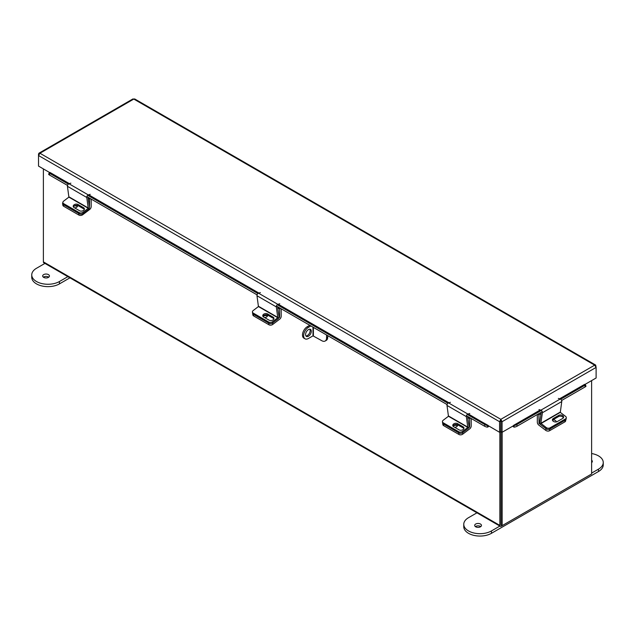 <?xml version="1.0" encoding="UTF-8"?>
<svg xmlns="http://www.w3.org/2000/svg" width="635" height="635" viewBox="0 0 635 635"><rect width="100%" height="100%" fill="white"/><g stroke="black" fill="none" stroke-linecap="round" stroke-linejoin="round"><path stroke-width="0.95" d="M43.378 168.91L43.378 261.866A1.897 1.095 -60 0 0 43.767 262.731L500.261 526.288A1.897 1.095 120 0 0 501.206 526.193L590.28 474.766A1.897 1.095 120 0 0 590.288 474.766M500.261 526.288A1.897 1.095 120 0 1 499.864 525.415L499.864 432.117M501.071 524.883L501.007 431.673L501.007 524.986L502.15 525.645L591.622 473.988L591.622 380.587M584.74 384.564L596.106 378L596.106 367.419L594.678 365.149L133.802 99.068L134.707 98.949L595.67 365.077L594.678 365.149L500.825 419.33L499.57 421.703L499.57 432.292L500.713 431.633L500.825 419.33L502.071 421.703L502.071 432.292L540.671 410.107M595.67 365.077L596.106 367.419L502.071 421.703L500.928 421.045L500.928 431.633L502.071 432.292M499.57 432.292L468.265 413.941M500.713 421.045L499.57 421.703L38.521 155.519L39.949 153.249L38.957 153.186L38.521 154.075L38.521 166.1L49.887 172.664M500.928 421.045L500.825 420.648M38.957 153.186L132.898 98.949L133.802 99.068L39.949 153.249L500.825 419.33M467.868 414.083L488.101 425.394M487.894 425.648L487.323 427.125A1.81 1.048 120 0 0 488.815 426.085M69.358 183.634L49.99 172.45L68.937 183.769M67.524 185.428L49.347 174.935A2.159 0.46 -158.8 0 1 48.657 174.276L49.228 172.799A2.159 0.46 21.2 0 1 49.713 172.704L49.784 172.704M487.259 427.117A2.159 0.46 -158.8 0 1 484.402 426.117L466.423 415.734M447.08 404.566L276.416 306.03M257.064 294.862L86.868 196.596M49.228 172.799A2.159 0.46 21.2 0 0 49.919 173.466L49.347 174.935M484.402 426.117L484.973 424.64L467.265 414.417M447.921 403.249L277.257 304.713M257.913 293.545L87.709 195.286M68.366 184.118L49.919 173.466M484.973 424.64A2.159 0.46 21.2 0 0 487.831 425.64M560.014 398.939L584.637 384.35L559.594 398.804M512.826 426.085A1.81 1.048 -120 0 0 514.318 427.125L513.747 425.648M584.843 384.604L584.906 384.596A2.159 0.46 -21.2 0 1 585.399 384.699A2.159 0.46 -21.2 0 1 584.708 385.366L560.673 399.24M585.399 384.699L585.97 386.167A2.159 0.46 158.8 0 1 585.279 386.834L561.61 400.494M542.266 411.67L517.239 426.117A2.159 0.46 158.8 0 1 514.39 427.117M513.818 425.64A2.159 0.46 -21.2 0 0 516.668 424.64L517.239 426.117M541.33 410.408L516.668 424.64M537.329 414.512L537.329 422.267A2.445 1.413 -120 0 0 538.79 425.077L545.775 430.387L546.021 428.72L539.036 423.41L539.742 423.005M541.036 413.647L538.917 414.869L539.036 423.41M537.821 414.234L538.917 414.869M554.038 421.688A2.707 1.786 -171.5 0 1 554.506 421.838M565.825 419.703L565.65 420.854A2.707 1.786 -171.5 0 1 564.864 421.894L549.569 430.72A2.707 1.786 -171.5 0 1 545.775 430.387M556.284 421.926A2.707 1.786 8.5 0 0 552.799 419.918M540.957 423.545L560.3 412.377L561.761 401.55L542.417 412.718L540.845 423.299L546.195 427.53L546.021 428.72A2.707 1.786 8.5 0 0 549.823 429.054A2.707 1.786 -171.5 0 1 546.021 428.72L540.782 424.736A1.794 1.04 -120 0 1 539.726 422.45L541.242 412.258M564.864 421.894L565.11 420.227L549.823 429.054L549.569 430.72M263.033 316.5A2.707 1.786 171.5 0 1 267.049 315.984A2.707 1.786 171.5 0 1 267.391 316.238M279.003 317.19L279.59 317.238L279.59 308.92L277.701 307.832M272.526 323.04L272.74 324.445L279.725 319.135A2.445 1.413 120 0 0 281.178 316.317L281.178 308.785M280.503 308.396L279.59 308.92M279.471 317.46L278.678 318.064M272.74 324.445A2.707 1.786 171.5 0 1 268.938 324.771L253.643 315.944A2.707 1.786 171.5 0 1 252.857 314.904L252.611 313.238A2.707 1.786 -8.5 0 0 253.397 314.277A2.707 1.786 171.5 0 1 252.611 313.238L252.436 312.047A2.707 1.786 -8.5 0 0 253.222 313.087L253.643 315.944M264.589 317.563A2.707 1.786 -8.5 0 0 267.581 315.349A2.707 1.786 -8.5 0 0 267.462 314.976M268.938 324.771L268.692 323.104L253.397 314.277L268.915 323.239L268.74 322.048L253.222 313.087M453.041 426.204A2.707 1.786 171.5 0 1 457.057 425.688A2.707 1.786 171.5 0 1 457.406 425.934M469.011 426.895L469.606 426.942L469.606 418.624L467.717 417.536M462.542 432.737L462.748 434.149L469.733 428.831A2.445 1.413 120 0 0 471.194 426.022L471.194 418.489M470.519 418.1L469.606 418.624M469.487 427.164L468.693 427.768M462.748 434.149A2.707 1.786 171.5 0 1 458.954 434.475L443.659 425.648A2.707 1.786 171.5 0 1 442.873 424.609L442.627 422.942A2.707 1.786 -8.5 0 0 443.413 423.982A2.707 1.786 171.5 0 1 442.627 422.942L442.444 421.751A2.707 1.786 -8.5 0 0 443.23 422.791L443.659 425.648M454.604 427.268A2.707 1.786 -8.5 0 0 457.597 425.053A2.707 1.786 -8.5 0 0 457.478 424.68M458.954 434.475L458.7 432.808L443.413 423.982L458.93 432.943L458.756 431.752L443.23 422.791M560.3 412.377L565.547 416.362A2.707 1.786 8.5 0 1 566.309 417.862A2.707 1.786 8.5 0 1 565.523 418.902L549.997 427.863L549.823 429.054L565.341 420.092L565.523 418.902M552.474 420.259A2.865 1.889 -171.5 0 1 553.069 419.735L558.578 416.552A2.865 1.889 -171.5 0 1 561.372 416.314A2.865 1.889 -171.5 0 1 563.356 417.878M566.309 417.862L566.126 419.052A2.707 1.786 -171.5 0 1 565.341 420.092M553.244 418.544A2.865 1.889 8.5 0 0 552.41 419.64A2.865 1.889 8.5 0 0 554.022 421.68A2.865 1.889 8.5 0 0 557.252 421.584L562.753 418.409A2.865 1.889 8.5 0 0 563.586 417.306A2.865 1.889 8.5 0 0 561.983 415.266A2.865 1.889 8.5 0 0 558.752 415.361L553.244 418.544L553.069 419.735M546.195 427.53A2.707 1.786 8.5 0 0 549.997 427.863M542.417 412.718A1.794 1.04 -120 0 0 540.877 410.17L538.988 409.583M558.332 398.415L560.229 399.002A1.794 1.04 60 0 1 561.761 401.55M467.797 427.434L466.336 416.608L446.992 405.44L448.453 416.266L467.797 427.434L462.558 431.419L462.732 432.61L467.971 428.625A1.794 1.04 120 0 0 469.027 426.339L467.543 416.377M442.444 421.751A2.707 1.786 -8.5 0 1 443.206 420.251L448.453 416.266M453.017 426.164A2.865 1.889 171.5 0 1 454.993 424.593A2.865 1.889 171.5 0 1 457.787 424.839L463.296 428.014A2.865 1.889 171.5 0 1 463.891 428.538M462.732 432.61A2.707 1.786 171.5 0 1 458.93 432.943M457.613 423.648A2.865 1.889 -8.5 0 0 454.39 423.553A2.865 1.889 -8.5 0 0 452.779 425.593A2.865 1.889 -8.5 0 0 453.612 426.688L459.113 429.871A2.865 1.889 -8.5 0 0 462.344 429.966A2.865 1.889 -8.5 0 0 463.955 427.926A2.865 1.889 -8.5 0 0 463.121 426.823L457.613 423.648L457.787 424.839M458.756 431.752A2.707 1.786 -8.5 0 0 462.558 431.419M446.992 405.44A1.794 1.04 -60 0 1 448.524 402.892L450.421 402.304M469.765 413.472L467.876 414.06A1.794 1.04 120 0 0 466.336 416.608M277.781 317.73L276.32 306.903L256.977 295.735L258.437 306.562L277.781 317.73L272.542 321.715L272.717 322.905L277.955 318.921A1.794 1.04 120 0 0 279.011 316.635L277.535 306.673M252.436 312.047A2.707 1.786 -8.5 0 1 253.198 310.547L258.437 306.562M263.001 316.46A2.865 1.889 171.5 0 1 264.978 314.889A2.865 1.889 171.5 0 1 267.779 315.135L273.28 318.31A2.865 1.889 171.5 0 1 273.883 318.841M272.717 322.905A2.707 1.786 171.5 0 1 268.915 323.239M267.597 313.944A2.865 1.889 -8.5 0 0 264.374 313.849A2.865 1.889 -8.5 0 0 262.763 315.889A2.865 1.889 -8.5 0 0 263.596 316.984L269.105 320.167A2.865 1.889 -8.5 0 0 272.328 320.262A2.865 1.889 -8.5 0 0 273.939 318.222A2.865 1.889 -8.5 0 0 273.106 317.119L267.597 313.944L267.779 315.135M268.74 322.048A2.707 1.786 -8.5 0 0 272.542 321.715M256.977 295.735A1.794 1.04 -60 0 1 258.516 293.187L260.406 292.6M279.749 303.768L277.86 304.356A1.794 1.04 120 0 0 276.32 306.903M74.081 206.153A2.707 1.786 171.5 0 1 77.033 206.28A2.707 1.786 171.5 0 1 77.375 206.534M89.456 207.756L89.575 199.215L88.162 198.398M82.59 213.82L82.725 214.741L89.71 209.431A2.445 1.413 120 0 0 91.17 206.613L91.17 199.08M90.487 198.691L89.575 199.215M82.725 214.741A2.707 1.786 171.5 0 1 78.923 215.074L63.635 206.24A2.707 1.786 171.5 0 1 62.849 205.208L62.595 203.533A2.707 1.786 -8.5 0 0 63.381 204.573L63.635 206.24M74.573 207.859A2.707 1.786 -8.5 0 0 77.573 205.645A2.707 1.786 -8.5 0 0 77.51 205.415M62.881 202.517A2.707 1.786 -8.5 0 0 62.595 203.533M78.923 215.074L78.677 213.4L63.381 204.573M88.241 208.296L86.773 197.469L67.429 186.301L68.89 197.128L88.241 208.296L82.995 212.28L83.177 213.471L88.416 209.487A1.794 1.04 120 0 0 89.471 207.201L87.987 197.247M83.177 213.471A2.707 1.786 171.5 0 1 79.375 213.804L63.849 204.843A2.707 1.786 171.5 0 1 63.063 203.803L62.889 202.621A2.707 1.786 -8.5 0 1 63.651 201.112L68.89 197.128M73.454 207.026A2.865 1.889 171.5 0 1 75.438 205.462A2.865 1.889 171.5 0 1 78.232 205.7L83.741 208.875A2.865 1.889 171.5 0 1 84.336 209.407M78.057 204.51A2.865 1.889 -8.5 0 0 74.827 204.414A2.865 1.889 -8.5 0 0 73.223 206.454A2.865 1.889 -8.5 0 0 74.057 207.558L79.558 210.733A2.865 1.889 -8.5 0 0 82.788 210.828A2.865 1.889 -8.5 0 0 84.391 208.788A2.865 1.889 -8.5 0 0 83.558 207.693L78.057 204.51L78.232 205.7M62.889 202.621A2.707 1.786 -8.5 0 0 63.675 203.652L63.849 204.843M79.375 213.804L79.2 212.614L63.675 203.652M79.2 212.614A2.707 1.786 -8.5 0 0 82.995 212.28M67.429 186.301A1.794 1.04 -60 0 1 68.969 183.753L70.866 183.166M90.21 194.334L88.313 194.921A1.794 1.04 120 0 0 86.773 197.469M502.15 432.244L502.15 525.645M311.317 331.256A4.056 2.342 120 0 0 310.483 329.398A4.056 2.342 120 0 0 307.356 330.486A4.056 2.342 120 0 0 305.586 334.566A4.056 2.342 120 0 0 306.427 336.423A4.056 2.342 120 0 0 309.547 335.336A4.056 2.342 120 0 0 311.317 331.256M305.935 335.955A4.056 2.342 120 0 0 310.182 330.597A4.056 2.342 120 0 0 309.824 329.216M312.991 327.152L312.991 335.851L321.755 340.685A6.81 3.937 -120 0 0 325.16 341.019A6.81 3.937 -120 0 0 326.573 337.899L327.716 337.241L327.716 335.653M327.716 337.241A6.81 3.937 60 0 1 326.303 340.36L325.16 341.019M326.573 337.899L326.573 334.994M312.991 335.851L308.451 338.479A6.81 3.937 120 0 1 305.046 338.812A6.81 3.937 120 0 1 303.633 335.693A6.81 3.937 120 0 1 308.451 327.35L310.896 325.938M305.046 338.812L303.903 338.153A6.81 3.937 -60 0 1 302.49 335.034A6.81 3.937 -60 0 1 307.308 326.692L309.753 325.279M43.664 277.376A3.381 1.953 180 0 1 42.672 275.995A3.381 1.953 180 0 1 44.76 274.193A3.381 1.953 180 0 1 48.45 274.614A3.381 1.953 180 0 1 49.443 275.995A3.381 1.953 180 0 1 47.355 277.805A3.381 1.953 180 0 1 43.664 277.376M43.37 277.185A3.381 1.953 180 0 1 48.45 276.995A3.381 1.953 180 0 1 48.744 277.185M44.934 263.406L36.505 268.272A16.216 9.366 0 0 0 31.75 274.891L31.75 277.273A16.216 9.366 0 0 0 36.505 283.893A16.216 9.366 0 0 0 59.436 283.893L69.929 277.836M31.75 274.891A16.216 9.366 0 0 0 36.505 281.519A16.216 9.366 0 0 0 59.436 281.519L67.874 276.646M480.758 526.606A3.381 1.953 0 0 0 480.465 526.415A3.381 1.953 0 0 0 475.385 526.606M475.678 526.796A3.381 1.953 0 0 0 479.369 527.225A3.381 1.953 0 0 0 481.457 525.415A3.381 1.953 0 0 0 480.465 524.034A3.381 1.953 0 0 0 476.774 523.613A3.381 1.953 0 0 0 474.686 525.415A3.381 1.953 0 0 0 475.678 526.796M591.622 462.59A3.381 1.953 180 0 1 591.63 462.597A3.381 1.953 180 0 0 592.328 461.407A3.381 1.953 180 0 0 591.622 460.216M499.88 526.066L491.45 530.939A16.216 9.366 180 0 1 468.511 530.939A16.216 9.366 180 0 1 463.764 524.312A16.216 9.366 180 0 1 468.511 517.692L476.948 512.826M591.622 453.533A16.216 9.366 180 0 1 603.25 462.51L603.25 464.883A16.216 9.366 180 0 1 598.495 471.511L491.45 533.313A16.216 9.366 180 0 1 468.511 533.313A16.216 9.366 180 0 1 463.764 526.693L463.764 524.312M603.25 462.51A16.216 9.366 180 0 1 598.495 469.13L591.622 473.107M499.864 525.415L43.378 261.866M540.242 409.972L513.54 425.394M448.921 402.773L278.249 304.236M258.905 293.068L88.71 194.802M88.313 194.953L258.485 293.195M258.516 293.187L467.876 414.06M585.279 386.834L584.708 385.366M539.71 422.727L538.917 423.188M279.59 317.238L279.027 316.913M469.606 426.942L469.043 426.617M560.189 412.131L540.845 423.299M560.229 399.002L540.877 410.17M558.578 416.552L558.752 415.361M467.908 427.188L448.564 416.02M463.296 428.014L463.121 426.823M277.9 317.484L258.548 306.316M273.28 318.31L273.106 317.119M88.352 208.05L69.009 196.882M88.313 194.921L68.969 183.753M83.741 208.875L83.558 207.693M313.396 335.851L313.396 327.382M307.308 326.692L308.451 327.35M59.436 283.893L59.436 281.519M491.45 530.939L491.45 533.313M598.495 469.13L598.495 471.511"/></g></svg>

